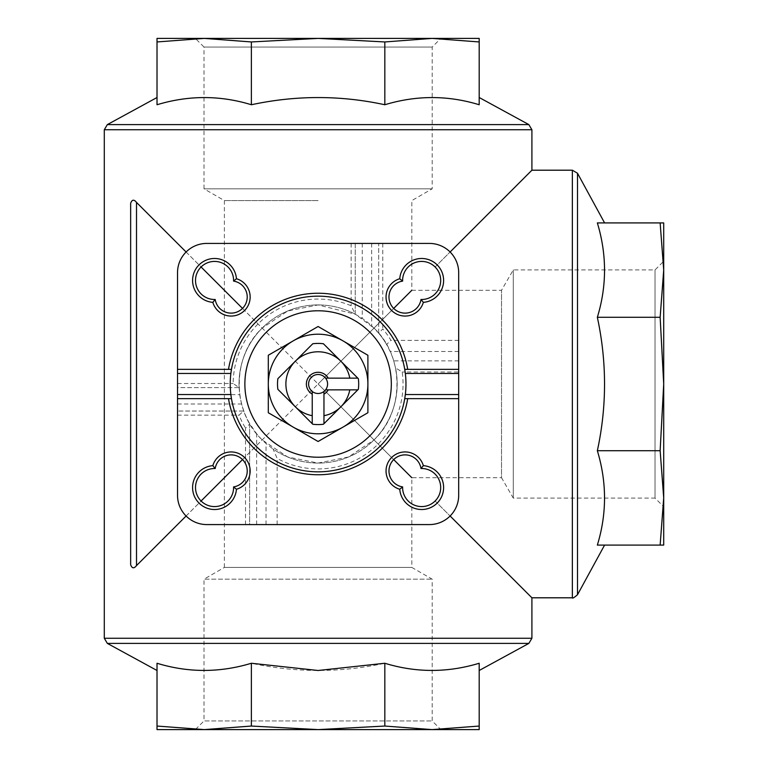 <?xml version="1.0" encoding="UTF-8"?>
<svg xmlns="http://www.w3.org/2000/svg" width="768" height="768" viewBox="0 0 768 768"><rect width="100%" height="100%" fill="white"/><g stroke="black" fill="none" stroke-linecap="round" stroke-linejoin="round"><path stroke-width="0.58" stroke-dasharray="3.84 2.88" d="M325.574 389.856L357.802 389.856L358.339 389.318A40.589 40.589 0 0 0 358.339 378.682L323.424 343.757A40.589 40.589 0 0 0 312.778 343.757L277.862 378.682A40.589 40.589 0 0 0 277.862 389.318L312.778 424.243A40.589 40.589 0 0 0 323.424 424.243L323.962 423.706L323.962 391.469M458.688 398.64L407.702 398.64M228.499 398.64L177.523 398.64M228.499 369.36L177.523 369.36M458.688 369.36L407.702 369.36M355.248 313.882L355.248 243.418L206.803 243.418A29.29 29.29 0 0 0 177.523 272.707L177.523 387.61L239.107 387.61L233.165 383.51A84.931 84.931 0 0 1 351.149 305.76L355.248 314.189L362.275 318.413A79.075 79.075 0 0 1 371.654 325.814L378.682 333.168L382.781 328.954A84.931 84.931 0 0 1 390.97 340.358L386.582 344.458L390.192 351.494A79.075 79.075 0 0 1 393.715 360.864L395.52 367.891A79.075 79.075 0 0 1 273.053 448.992L277.152 458.41A84.931 84.931 0 0 0 402.182 371.99L395.52 367.891A79.075 79.075 0 0 1 273.053 448.992L266.026 443.51A79.075 79.075 0 0 1 256.646 433.766L249.619 423.542A79.075 79.075 0 0 1 243.792 411.043L241.603 404.016A79.075 79.075 0 0 1 239.741 394.646L239.107 387.61A79.075 79.075 0 0 1 355.248 314.189L318.106 304.925L287.702 311.002L262.186 328.08C231.667 356.582 231.542 411.245 262.186 439.92L287.693 456.998L318.106 463.075L348.538 456.989L374.016 439.92C404.602 411.36 404.602 356.669 374.016 328.08L355.248 314.189L355.248 243.418L378.682 243.418L378.682 333.168A79.075 79.075 0 0 1 386.582 344.458L386.899 344.458M245.52 463.757A16.109 16.109 0 0 0 215.203 468.518A19.037 19.037 0 0 0 195.514 487.334A19.037 19.037 0 0 0 214.771 506.582A19.037 19.037 0 0 0 233.578 486.902A16.109 16.109 0 0 0 245.52 478.205C247.795 473.386 247.795 468.576 245.52 463.757L245.52 428.112L249.619 424.08L249.619 524.582L206.803 524.582A29.29 29.29 0 0 1 177.523 495.293L177.523 387.61L238.838 387.61M249.619 424.08L249.619 524.582L429.398 524.582A29.29 29.29 0 0 0 458.688 495.293L458.688 371.99L402.182 371.99M378.682 332.755L378.682 243.418L429.398 243.418A29.29 29.29 0 0 1 458.688 272.707L458.688 371.99M402.624 281.098A16.109 16.109 0 0 0 404.256 313.104A16.109 16.109 0 0 0 420.998 299.482A19.037 19.037 0 0 0 440.688 280.666A19.037 19.037 0 0 0 421.43 261.418A19.037 19.037 0 0 0 402.624 281.098M420.998 468.518A16.109 16.109 0 0 0 388.992 470.16A16.109 16.109 0 0 0 402.624 486.902A19.037 19.037 0 0 0 421.43 506.582A19.037 19.037 0 0 0 440.688 487.334A19.037 19.037 0 0 0 420.998 468.518M215.203 299.482A16.109 16.109 0 0 0 247.21 297.84A16.109 16.109 0 0 0 233.578 281.098A19.037 19.037 0 0 0 214.771 261.418A19.037 19.037 0 0 0 195.514 280.666A19.037 19.037 0 0 0 215.203 299.482M243.504 411.043L177.523 411.043L243.504 411.043L239.078 415.142A84.931 84.931 0 0 0 245.52 428.112M318.106 200.582L224.381 200.582L318.106 200.582M411.821 290.275L501.523 290.275L513.274 269.914L655.037 269.914L663.706 261.254L663.706 506.746L655.037 498.086L655.037 269.914L655.037 498.086L513.274 498.086L513.274 269.914L513.274 498.086L501.523 477.725L501.523 290.275L501.523 477.725L411.821 477.725L411.821 567.418L432.182 579.178L432.182 720.941L440.851 729.6L195.35 729.6L204.019 720.941L432.182 720.941L204.019 720.941L204.019 579.178L432.182 579.178L204.019 579.178L224.381 567.418L411.821 567.418L224.381 567.418L224.381 200.582L204.019 188.822L432.182 188.822L204.019 188.822L204.019 47.059L432.182 47.059L204.019 47.059L195.35 38.4L440.851 38.4L432.182 47.059L432.182 188.822L411.821 200.582L411.821 290.275L318.106 384L411.821 290.275L318.106 384L411.821 477.725L136.512 202.416C133.978 199.219 132.019 199.498 130.656 203.27L130.656 564.73C132.01 568.502 133.968 568.79 136.512 565.584L136.512 202.416M374.016 328.08L393.696 308.41M435.11 266.986L450.106 252L435.11 266.986M411.821 477.725L318.106 384L136.512 565.584M374.016 439.92L393.696 459.59M435.11 501.014L450.106 516L435.11 501.014M186.096 516L201.091 501.014M242.515 459.59L262.186 439.92M130.656 564.73L130.656 203.27L130.656 564.73M186.096 252L201.091 266.986M242.515 308.41L262.186 328.08M479.184 726.048L479.184 663.254C479.184 672.835 479.184 672.835 479.184 663.254C479.184 672.835 479.184 672.835 479.184 663.254C447.898 672.816 416.438 672.816 384.826 663.254C340.541 672.835 296.064 672.835 251.376 663.254C220.09 672.816 188.63 672.816 157.018 663.254C157.018 672.835 157.018 672.835 157.018 663.254C157.018 672.835 157.018 672.835 157.018 663.254L157.018 726.048L204.202 729.6L251.376 726.048L318.106 729.6L384.826 726.048L432.01 729.6L479.184 726.048L479.184 729.6L157.018 729.6L157.018 726.048M384.826 726.048L384.826 663.254M251.376 726.048L251.376 663.254M157.018 41.952L157.018 104.746C157.018 95.165 157.018 95.165 157.018 104.746C157.018 95.165 157.018 95.165 157.018 104.746C188.304 95.184 219.763 95.184 251.376 104.746C295.661 95.165 340.147 95.165 384.826 104.746C416.122 95.184 447.571 95.184 479.184 104.746C479.184 95.165 479.184 95.165 479.184 104.746C479.184 95.165 479.184 95.165 479.184 104.746L479.184 41.952L432.01 38.4L157.018 38.4L157.018 41.952L204.202 38.4L251.376 41.952L318.106 38.4L384.826 41.952L432.01 38.4L479.184 38.4L479.184 41.952M251.376 104.746L251.376 41.952M384.826 104.746L384.826 41.952M597.35 222.912C606.931 222.912 606.931 222.912 597.35 222.912C606.931 222.912 606.931 222.912 597.35 222.912C606.922 254.208 606.922 285.658 597.35 317.28C606.931 361.555 606.931 406.042 597.35 450.72C606.922 482.016 606.922 513.466 597.35 545.088C606.931 545.088 606.931 545.088 597.35 545.088C606.931 545.088 606.931 545.088 597.35 545.088L660.144 545.088L663.706 497.904L663.706 222.912L597.35 222.912M660.144 545.088L663.706 545.088L663.706 497.904L660.144 450.72L663.706 384L660.144 317.28L663.706 270.096L660.144 222.912M660.144 317.28L597.35 317.28M660.144 450.72L597.35 450.72M231.466 369.36A87.869 87.869 0 0 1 404.736 369.36M405.331 373.459A87.869 87.869 0 0 1 405.331 394.541M404.736 398.64A87.869 87.869 0 0 1 231.466 398.64M230.87 394.541A87.869 87.869 0 0 1 230.87 373.459M318.106 310.781A73.219 73.219 0 0 1 381.514 420.614A73.219 73.219 0 0 1 254.688 420.614A73.219 73.219 0 0 1 318.106 310.781M268.31 355.258L268.31 412.742L318.106 441.494L367.891 412.742L367.891 355.258L318.106 326.506L268.31 355.258M318.106 393.494A9.494 9.494 0 0 1 308.611 384A9.494 9.494 0 0 1 318.106 374.506A9.494 9.494 0 0 1 327.6 384A9.494 9.494 0 0 1 318.106 393.494M357.802 378.144L325.574 378.144M312.24 391.469L312.24 423.706M245.52 524.582L245.52 478.205M458.688 340.358L390.97 340.358M382.781 243.418L382.781 328.954M378.682 333.168A79.075 79.075 0 0 1 386.582 344.458M249.619 423.542A79.075 79.075 0 0 1 243.792 411.043M239.107 387.61A79.075 79.075 0 0 1 355.248 314.189M177.523 383.51L233.165 383.51M351.149 243.418L351.149 305.76M277.152 524.582L277.152 458.41M531.907 129.744L104.294 129.744M531.907 638.256L104.294 638.256M572.362 597.802L572.362 170.198M528.854 643.402L107.347 643.402M528.854 124.598L107.347 124.598M577.498 594.749L577.498 173.251M177.523 415.142L239.078 415.142M256.646 524.582L256.646 433.766M266.026 524.582L266.026 443.51M362.275 243.418L362.275 318.413M371.654 243.418L371.654 325.814M177.523 404.016L241.603 404.016M177.523 394.646L239.741 394.646M458.688 360.864L393.715 360.864M458.688 351.494L390.192 351.494"/><path stroke-width="1.15" d="M312.24 394.147L312.24 423.706L312.778 424.243A40.589 40.589 0 0 0 323.424 424.243L357.802 389.856L323.962 423.706L323.962 391.469A9.494 9.494 0 0 0 318.106 374.506A9.494 9.494 0 0 0 312.24 391.469L312.24 394.147A11.712 11.712 0 0 1 309.821 375.715A11.712 11.712 0 0 1 328.243 378.144L325.574 378.144M325.574 389.856L357.802 389.856L358.339 389.318A40.589 40.589 0 0 0 358.339 378.682L357.802 378.144L328.243 378.144M312.24 415.68A32.218 32.218 0 0 1 295.325 406.781L312.24 423.706M357.802 378.144L340.886 361.219A32.218 32.218 0 0 1 349.786 378.144M295.325 361.219A32.218 32.218 0 0 1 340.886 361.219L323.424 343.757A40.589 40.589 0 0 0 312.778 343.757L277.862 378.682A40.589 40.589 0 0 0 277.862 389.318L295.325 406.781A32.218 32.218 0 0 1 295.325 361.219M404.736 398.64L407.702 398.64L404.736 398.64A87.869 87.869 0 0 1 231.466 398.64L177.523 398.64L177.523 369.36L228.499 369.36A90.797 90.797 0 0 1 407.702 369.36L404.736 369.36L405.331 373.459A87.869 87.869 0 0 1 405.331 394.541L404.736 398.64A87.869 87.869 0 0 0 405.331 394.541L458.688 394.541L458.688 369.36L404.736 369.36A87.869 87.869 0 0 1 405.331 373.459L458.688 373.459M177.523 398.64L177.523 495.293A29.29 29.29 0 0 0 206.803 524.582L429.398 524.582A29.29 29.29 0 0 0 458.688 495.293L458.688 398.64L407.702 398.64A90.797 90.797 0 0 1 228.499 398.64L231.466 398.64L230.87 394.541L177.523 394.541M458.688 398.64L458.688 394.541M177.523 373.459L230.87 373.459A87.869 87.869 0 0 1 231.466 369.36L230.87 373.459A87.869 87.869 0 0 0 231.466 398.64M231.466 369.36L228.499 369.36L231.466 369.36A87.869 87.869 0 0 1 404.736 369.36M458.688 369.36L458.688 272.707A29.29 29.29 0 0 0 429.398 243.418L206.803 243.418A29.29 29.29 0 0 0 177.523 272.707L177.523 369.36M423.36 465.648A21.965 21.965 0 0 1 443.606 488.122A21.965 21.965 0 0 1 422.218 509.51A21.965 21.965 0 0 1 399.754 489.254A19.037 19.037 0 0 1 391.622 457.517A19.037 19.037 0 0 1 423.36 465.648L420.998 468.518A19.037 19.037 0 0 1 440.688 487.334A19.037 19.037 0 0 1 421.43 506.582A19.037 19.037 0 0 1 402.624 486.902A16.109 16.109 0 0 1 404.256 454.896A16.109 16.109 0 0 1 420.998 468.518M212.842 465.648A19.037 19.037 0 0 1 244.579 457.517A19.037 19.037 0 0 1 236.448 489.254A21.965 21.965 0 0 1 213.984 509.51A21.965 21.965 0 0 1 192.595 488.122A21.965 21.965 0 0 1 212.842 465.648L215.203 468.518A16.109 16.109 0 0 1 247.21 470.16A16.109 16.109 0 0 1 233.578 486.902L236.448 489.254M236.448 278.746A19.037 19.037 0 0 1 244.579 310.483A19.037 19.037 0 0 1 212.842 302.352A21.965 21.965 0 0 1 192.595 279.878A21.965 21.965 0 0 1 213.984 258.49A21.965 21.965 0 0 1 236.448 278.746L233.578 281.098A16.109 16.109 0 0 1 231.946 313.104A16.109 16.109 0 0 1 215.203 299.482L212.842 302.352M399.754 278.746A21.965 21.965 0 0 1 422.218 258.49A21.965 21.965 0 0 1 443.606 279.878A21.965 21.965 0 0 1 423.36 302.352A19.037 19.037 0 0 1 391.622 310.483A19.037 19.037 0 0 1 399.754 278.746L402.624 281.098A19.037 19.037 0 0 1 421.43 261.418A19.037 19.037 0 0 1 440.688 280.666A19.037 19.037 0 0 1 420.998 299.482A16.109 16.109 0 0 1 388.992 297.84A16.109 16.109 0 0 1 402.624 281.098M423.36 302.352L420.998 299.482M399.754 489.254L402.624 486.902M393.696 308.41L411.821 290.275M450.106 252L531.907 170.198L450.106 252M393.696 459.59L411.821 477.725M450.106 516L531.907 597.802L450.106 516M136.512 565.584C133.978 568.781 132.019 568.502 130.656 564.73L130.656 203.27C132.01 199.498 133.968 199.21 136.512 202.416L136.512 565.584L186.096 516M201.091 501.014L242.515 459.59M136.512 202.416L186.096 252M201.091 266.986L242.515 308.41M157.018 670.493L107.347 643.402L104.294 638.256L104.294 129.744L531.907 129.744L531.907 170.198L572.362 170.198L577.498 173.251L577.498 594.749L604.589 545.088M157.018 663.254C188.304 672.816 219.763 672.816 251.376 663.254L318.106 670.493L384.826 663.254C416.122 672.816 447.571 672.816 479.184 663.254L479.184 726.048L432.01 729.6L384.826 726.048L318.106 729.6L251.376 726.048L204.202 729.6L157.018 726.048L157.018 663.254M251.376 726.048L251.376 663.254M384.826 726.048L384.826 663.254M157.018 726.048L157.018 729.6L479.184 729.6L479.184 726.048M195.35 729.6L440.851 729.6M479.184 41.952L479.184 104.746C447.898 95.184 416.438 95.184 384.826 104.746C340.541 95.165 296.064 95.165 251.376 104.746C220.09 95.184 188.63 95.184 157.018 104.746L157.018 41.952L204.202 38.4L479.184 38.4L479.184 41.952L432.01 38.4L384.826 41.952L318.106 38.4L251.376 41.952L204.202 38.4L157.018 38.4L157.018 41.952M440.851 38.4L195.35 38.4M384.826 104.746L384.826 41.952M251.376 104.746L251.376 41.952M597.35 450.72C606.931 406.445 606.931 361.958 597.35 317.28C606.922 285.984 606.922 254.534 597.35 222.912L660.144 222.912L663.706 270.096L663.706 545.088L597.35 545.088C606.922 513.792 606.922 482.342 597.35 450.72L660.144 450.72L663.706 497.904L660.144 545.088M663.706 506.746L663.706 261.254M660.144 222.912L663.706 222.912L663.706 270.096L660.144 317.28L663.706 384L660.144 450.72M660.144 317.28L597.35 317.28M215.203 299.482A19.037 19.037 0 0 1 195.514 280.666A19.037 19.037 0 0 1 214.771 261.418A19.037 19.037 0 0 1 233.578 281.098M233.578 486.902A19.037 19.037 0 0 1 214.771 506.582A19.037 19.037 0 0 1 195.514 487.334A19.037 19.037 0 0 1 215.203 468.518M318.106 310.781A73.219 73.219 0 0 1 381.514 420.614A73.219 73.219 0 0 1 254.688 420.614A73.219 73.219 0 0 1 318.106 310.781M268.31 412.742L268.31 355.258L293.203 340.877L318.106 326.506L367.891 355.258L367.891 412.742L318.106 441.494L268.31 412.742M367.891 384A49.786 49.786 0 0 1 293.203 427.123A49.786 49.786 0 0 1 293.203 340.877A49.786 49.786 0 0 1 367.891 384M349.786 389.856A32.218 32.218 0 0 1 323.962 415.68M312.24 391.469A9.494 9.494 0 0 0 323.962 391.469M328.243 389.856A11.712 11.712 0 0 1 323.962 394.147M104.294 638.256L531.907 638.256L531.907 597.802L572.362 597.802C572.477 598.618 574.195 597.6 577.498 594.749M572.362 170.198L572.362 597.802M107.347 643.402L528.854 643.402L531.907 638.256M157.018 97.507L107.347 124.598L528.854 124.598L479.184 97.507M479.184 670.493L528.854 643.402M531.907 129.744L528.854 124.598M104.294 129.744L107.347 124.598M604.589 222.912L577.498 173.251"/></g></svg>
